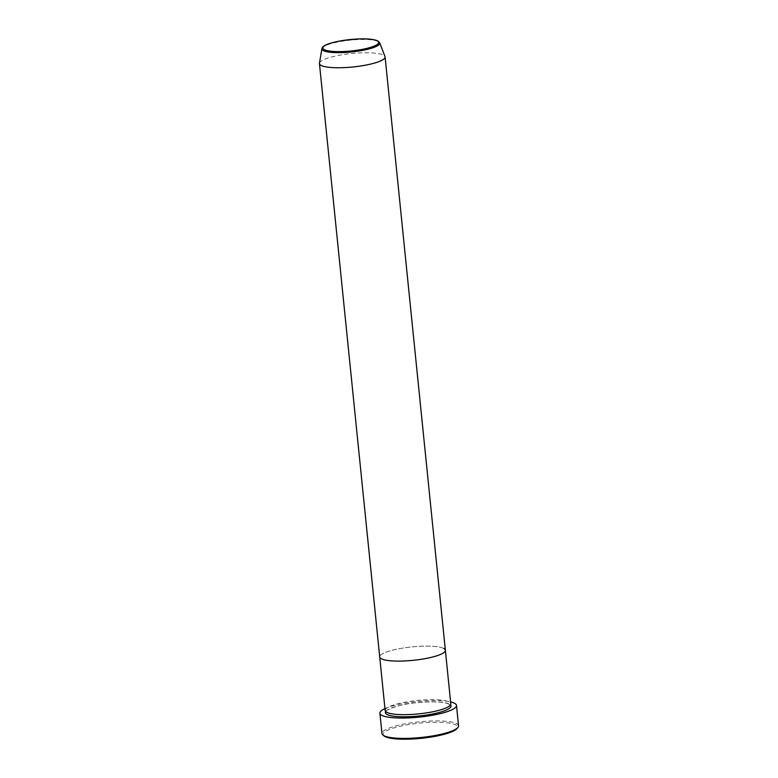 <?xml version="1.0" encoding="UTF-8"?>
<svg xmlns="http://www.w3.org/2000/svg" width="778" height="778" viewBox="0 0 778 778"><rect width="100%" height="100%" fill="white"/><g stroke="black" fill="none" stroke-linecap="round" stroke-linejoin="round"><path stroke-width="0.58" stroke-dasharray="3.89 2.92" d="M384.147 736.007A37.393 7.644 174.2 0 1 410.599 724.26A37.393 7.644 174.2 0 1 455.918 724.999A37.393 7.644 174.2 0 1 456.91 728.616M458.553 725.767A38.492 7.868 -5.8 0 0 456.851 723.754A38.492 7.868 -5.8 0 0 414.149 722.441A38.492 7.868 -5.8 0 0 381.969 733.547M385.149 710.499A32.997 6.749 174.2 0 1 412.739 700.978A32.997 6.749 174.2 0 1 449.344 702.106A32.997 6.749 174.2 0 1 450.802 703.827M443.907 648.551A32.997 6.749 174.2 0 0 407.293 647.422A32.997 6.749 174.2 0 0 379.713 656.943A32.997 6.749 174.2 0 1 407.293 647.422A32.997 6.749 174.2 0 1 443.907 648.551A32.997 6.749 174.2 0 1 445.366 650.272M384.964 708.602A38.492 7.868 174.2 0 1 450.608 701.931M319.457 63.203A32.997 6.749 174.2 0 1 347.931 53.954A32.997 6.749 174.2 0 1 383.632 55.199A32.997 6.749 174.2 0 1 385.003 56.551M385.684 711.52A32.997 6.749 174.2 0 1 415.559 702.797A32.997 6.749 174.2 0 1 449.558 704.246A32.997 6.749 174.2 0 1 450.491 704.946M321.898 48.654A29.087 5.952 174.2 0 1 347.007 40.505A29.087 5.952 174.2 0 1 378.478 41.594A29.087 5.952 174.2 0 1 379.683 42.79M448.906 704.129L449.82 705.014C452.203 705.724 436.915 712.667 418.982 713.815C403.053 715.215 392.482 714.719 387.269 712.337L386.355 711.452C383.972 710.742 399.26 703.798 417.193 702.651C433.122 701.25 443.693 701.746 448.906 704.129"/><path stroke-width="1.17" d="M457.882 727.488L456.91 728.616A37.393 7.644 174.2 0 1 422.425 738.196A37.393 7.644 174.2 0 1 384.828 736.455A37.393 7.644 174.2 0 1 384.147 736.007L382.98 735.093A38.492 7.868 -5.8 0 0 383.671 735.55A38.492 7.868 -5.8 0 0 422.376 737.35A38.492 7.868 -5.8 0 0 457.882 727.488A38.492 7.868 -5.8 0 0 458.553 725.767L456.491 705.413A38.492 7.868 174.2 0 1 424.311 716.519A38.492 7.868 174.2 0 1 381.599 715.206A38.492 7.868 174.2 0 1 379.897 713.193A38.492 7.868 174.2 0 1 384.964 708.602M379.897 713.193L381.969 733.547A38.492 7.868 -5.8 0 0 382.98 735.093M443.907 648.551A32.997 6.749 174.2 0 1 445.366 650.272L450.802 703.827A32.997 6.749 174.2 0 1 423.222 713.348A32.997 6.749 174.2 0 1 386.608 712.22A32.997 6.749 174.2 0 1 385.149 710.499L379.713 656.943A32.997 6.749 174.2 0 0 381.171 658.665A32.997 6.749 174.2 0 1 379.713 656.943L319.447 63.592A32.997 6.749 174.2 0 1 319.457 63.203L321.898 48.654A29.087 5.952 174.2 0 0 323.171 50.512A29.087 5.952 174.2 0 0 356.246 51.397A29.087 5.952 174.2 0 0 379.683 42.79L385.003 56.551A32.997 6.749 174.2 0 1 385.091 56.92A32.997 6.749 174.2 0 1 357.51 66.441A32.997 6.749 174.2 0 1 320.906 65.313A32.997 6.749 174.2 0 1 319.447 63.592M450.608 701.931A38.492 7.868 174.2 0 1 454.79 703.409A38.492 7.868 174.2 0 1 456.491 705.413M445.366 650.272A32.997 6.749 174.2 0 1 417.786 659.793A32.997 6.749 174.2 0 1 381.171 658.665A32.997 6.749 174.2 0 0 417.786 659.793A32.997 6.749 174.2 0 0 445.366 650.272L385.091 56.92M450.491 704.946A32.997 6.749 174.2 0 1 426.013 715.128A32.997 6.749 174.2 0 1 386.831 714.36A32.997 6.749 174.2 0 1 385.684 711.52M377.388 40.962A28.027 5.728 -5.8 0 0 342.505 40.563A28.027 5.728 -5.8 0 0 324.105 49.549A28.027 5.728 -5.8 0 0 358.989 49.957A28.027 5.728 -5.8 0 0 377.388 40.962M379.683 42.79L378.04 41.078C374.16 39.182 366.963 38.501 356.441 39.046L341.425 40.709L331.623 42.887C325.564 44.579 322.325 46.505 321.898 48.654"/></g></svg>
